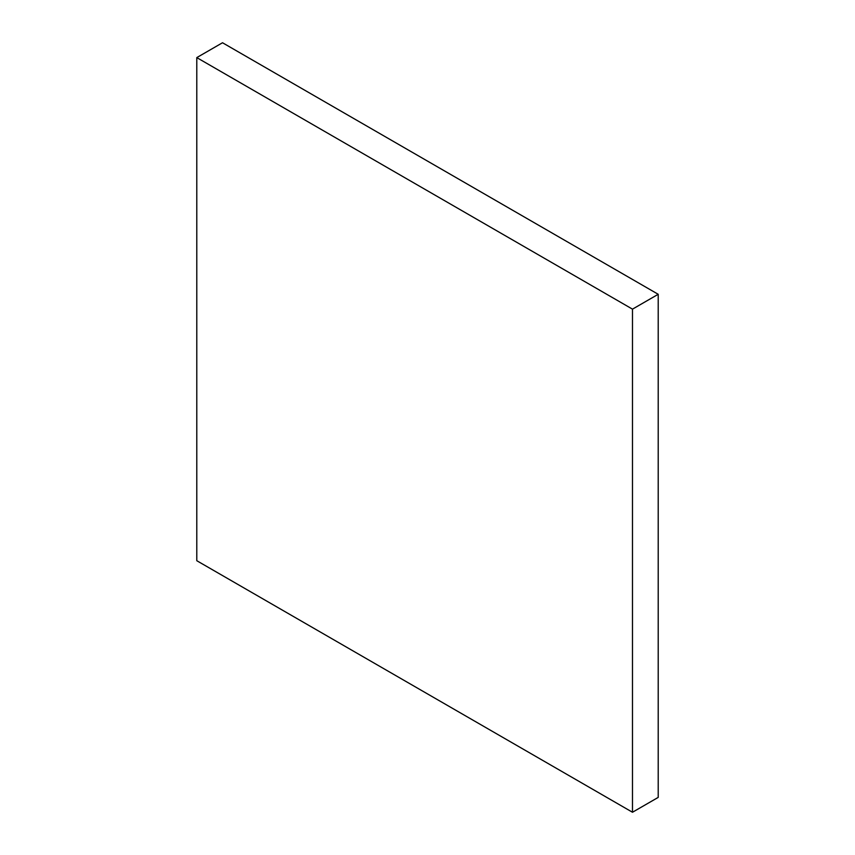 <?xml version="1.0" encoding="UTF-8"?>
<svg xmlns="http://www.w3.org/2000/svg" width="855" height="855" viewBox="0 0 855 855"><rect width="100%" height="100%" fill="white"/><g stroke="black" fill="none" stroke-linecap="round" stroke-linejoin="round"><path stroke-width="1.28" d="M658.211 294.291L222.514 42.75L196.789 57.606L196.789 560.709L632.486 812.25L658.211 797.394L658.211 294.291L632.486 309.147L196.789 57.606M632.486 812.25L632.486 309.147"/></g></svg>
